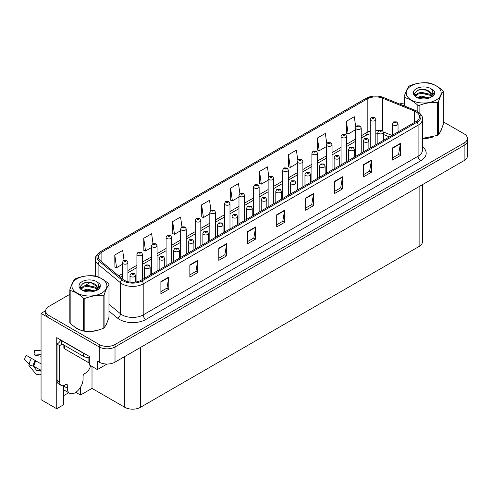 <?xml version="1.0" encoding="UTF-8"?>
<svg xmlns="http://www.w3.org/2000/svg" width="492" height="492" viewBox="0 0 492 492"><rect width="100%" height="100%" fill="white"/><g stroke="black" fill="none" stroke-linecap="round" stroke-linejoin="round"><path stroke-width="0.74" d="M63.64 385.587L63.64 404.762L56.74 408.747L56.74 337.629L89.329 356.442L89.329 364.947L97.379 369.597L97.379 361.091L99.224 362.155A11.168 6.445 0 0 0 115.017 362.155L464.128 160.595A11.168 6.445 0 0 0 467.4 156.038L467.4 140.841A11.168 6.445 0 0 1 464.128 145.398A11.168 6.445 0 0 0 467.4 140.841L467.4 138.406A11.168 6.445 0 0 0 464.128 133.849L443.249 121.795M107.01 364.043L97.379 369.597M69.827 294.327L48.948 306.387A11.168 6.445 0 0 0 45.682 310.944A11.168 6.445 0 0 0 48.948 315.501L99.224 344.523A11.168 6.445 0 0 0 115.017 344.523L115.017 346.958L464.128 145.398L115.017 346.958A11.168 6.445 0 0 1 99.224 346.958A11.168 6.445 0 0 0 115.017 346.958L115.017 362.155M56.74 408.747L41.057 399.688L41.057 313.373L99.224 346.958L48.948 317.93A11.168 6.445 0 0 1 45.682 313.373L45.682 310.944M45.688 310.698L41.057 313.373M422.394 184.691L422.394 241.892A11.168 6.445 180 0 1 419.123 246.455L140.546 407.284A11.168 6.445 180 0 1 124.753 407.284L92.01 388.385L92.01 366.497M92.01 388.385L80.485 395.039L80.485 387.309M75.799 392.333L80.485 395.039M63.64 395.648L68.683 392.733M74.12 326.51A17.866 10.314 0 0 0 76.77 328.465A17.866 10.314 0 0 0 81.537 330.433M415.992 111.832A11.913 6.876 180 0 1 419.479 116.69A11.913 6.876 180 0 1 415.992 121.555L141.099 280.262A11.913 6.876 180 0 1 122.92 279.345L100.546 260.895A11.913 6.876 180 0 1 98.394 256.953A11.913 6.876 180 0 1 101.881 252.088L367.192 98.91A11.913 6.876 180 0 1 382.444 98.142L414.399 111.057A11.913 6.876 180 0 1 415.992 111.832M417.044 111.223A13.401 7.737 0 0 0 415.254 110.356L383.299 97.441A13.401 7.737 0 0 0 380.082 96.481A13.401 7.737 0 0 0 371.146 96.481A13.401 7.737 0 0 0 366.14 98.302L100.829 251.48A13.401 7.737 0 0 0 99.329 261.387L121.696 279.837A13.401 7.737 0 0 0 142.151 280.87L417.044 122.164A13.401 7.737 0 0 0 417.044 111.223M160.89 281.627L160.89 293.786L168.787 289.228L168.787 277.07L160.89 281.627M160.89 291.627L166.972 288.121L168.756 277.476A2.977 1.722 -120 0 0 168.787 277.07M166.917 288.152L168.787 289.228M189.844 264.911L189.844 277.07L197.741 272.513L197.741 260.354L189.844 264.911M189.844 274.911L195.927 271.406L197.71 260.76A2.977 1.722 -120 0 0 197.741 260.354M195.871 271.436L197.741 272.513M218.799 248.196L218.799 260.354L226.695 255.797L226.695 243.638L218.799 248.196M218.799 258.195L224.881 254.69L226.658 244.044A2.977 1.722 -120 0 0 226.695 243.638M224.826 254.721L226.695 255.797M247.747 231.486L247.747 243.638L255.643 239.081L255.643 226.923L247.747 231.486M247.747 241.486L253.829 237.974L255.612 227.329A2.977 1.722 -120 0 0 255.643 226.923M253.78 238.005L255.643 239.081M392.511 147.907L392.511 160.06L400.408 155.503L400.408 143.344L392.511 147.907M392.511 157.907L398.594 154.396L400.377 143.75A2.977 1.722 -120 0 0 400.408 143.344M398.538 154.427L400.408 155.503M363.557 164.623L363.557 176.776L371.454 172.218L371.454 160.06L363.557 164.623M363.557 174.623L369.64 171.111L371.423 160.466A2.977 1.722 -120 0 0 371.454 160.06M369.584 171.142L371.454 172.218M334.609 181.339L334.609 193.491L342.5 188.934L342.5 176.776L334.609 181.339M334.609 191.339L340.685 187.827L342.469 177.181A2.977 1.722 -120 0 0 342.5 176.776M340.636 187.858L342.5 188.934M305.655 198.055L305.655 210.207L313.552 205.65L313.552 193.491L305.655 198.055M305.655 208.054L311.737 204.543L313.521 193.897A2.977 1.722 -120 0 0 313.552 193.491M311.682 204.574L313.552 205.65M276.701 214.77L276.701 226.923L284.597 222.366L284.597 210.207L276.701 214.77M276.701 224.77L282.783 221.259L284.567 210.613A2.977 1.722 -120 0 0 284.597 210.207M282.728 221.289L284.597 222.366M422.456 138.473A17.866 10.314 0 0 0 433.858 136.659M439.891 132.514A17.866 10.314 0 0 0 441.447 129.236M86.352 331.331A17.866 10.314 0 0 0 99.587 329.646M105.62 325.501A17.866 10.314 0 0 0 107.176 322.223M115.017 344.523L464.128 142.969A11.168 6.445 0 0 0 467.4 138.406M404.098 103.025A11.168 6.445 0 0 0 399.682 104.052M90.362 282.476L84.692 285.747M186.24 254.198L186.24 228.915A2.792 1.611 180 0 1 184.518 230.404A2.792 1.611 180 0 1 181.474 230.053A2.792 1.611 180 0 1 180.656 228.915L181.769 226.978A1.863 1.119 57.8 0 1 182.76 227.033A0.929 0.535 0 0 0 182.79 227.778A0.929 0.535 0 0 0 184.106 227.778A0.929 0.535 0 0 0 184.106 227.015A0.929 0.535 0 0 0 182.821 226.996A1.863 1.027 -117.9 0 0 181.948 226.873L180.576 217.015L172.686 221.572L172.809 233.657M153.012 243.602L151.628 233.731L143.732 238.288L143.861 250.373M124.064 260.36L122.674 250.446L114.777 255.004L114.907 267.088M268.829 176.806L267.439 166.868L259.542 171.431L259.665 183.51M297.795 160.183L296.387 150.152L288.49 154.716L288.62 166.794M326.774 143.627L325.341 133.437L317.445 138L317.574 150.078M355.759 127.164L354.295 116.721L346.399 121.284L346.528 133.363M210.914 210.152L209.53 200.299L201.634 204.863L201.763 216.941M239.868 193.461L238.485 183.584L230.588 188.147L230.717 200.226M230.588 188.147L232.372 200.847L238.983 197.028M232.372 200.847L230.588 200.183M259.542 171.431L261.326 184.131L268.146 180.189M261.326 184.131L259.542 183.467M288.49 154.716L290.274 167.415L297.309 163.356M290.274 167.415L288.49 166.751M317.445 138L319.228 150.7L326.473 146.518M319.228 150.7L317.445 150.035M346.399 121.284L348.182 133.984L355.636 129.679M348.182 133.984L346.399 133.32M201.634 204.863L203.417 217.562L209.82 213.866M203.417 217.562L201.634 216.898M172.686 221.572L174.463 234.278L180.656 230.705M174.463 234.278L172.686 233.614M143.732 238.288L145.515 250.994L151.493 247.537M145.515 250.994L143.732 250.33M114.777 255.004L116.561 267.709L122.33 264.376M116.561 267.709L114.777 267.039M127.914 281.701L127.914 262.587A2.792 1.611 180 0 1 126.192 264.075A2.792 1.611 180 0 1 123.148 263.73A2.792 1.611 180 0 1 122.33 262.587L123.443 260.649A1.863 1.119 57.8 0 1 124.433 260.705A0.929 0.535 0 0 0 124.464 261.449A0.929 0.535 0 0 0 125.78 261.449A0.929 0.535 0 0 0 125.78 260.686A0.929 0.535 0 0 0 124.494 260.674L125.497 261.067L124.857 261.221L124.433 260.705M124.87 261.227L124.87 260.914M124.494 260.674A1.863 1.027 -117.9 0 0 123.621 260.545A1.863 1.027 -117.9 0 0 123.541 260.6M135.571 282.07L135.571 275.428A2.792 1.611 180 0 1 133.849 276.916A2.792 1.611 180 0 1 130.804 276.572A2.792 1.611 180 0 1 129.993 275.428L131.106 273.49A1.863 1.119 57.8 0 1 132.096 273.546A0.929 0.535 0 0 0 132.12 274.29A0.929 0.535 0 0 0 133.437 274.29A0.929 0.535 0 0 0 133.437 273.527A0.929 0.535 0 0 0 132.151 273.515L132.532 273.749M132.151 273.515A1.863 1.027 -117.9 0 0 131.284 273.386A1.863 1.027 -117.9 0 0 131.198 273.441M132.508 274.056L132.096 273.546M142.495 279.456L142.495 254.167A2.792 1.611 180 0 1 140.774 255.662A2.792 1.611 180 0 1 137.729 255.311A2.792 1.611 180 0 1 136.911 254.167L138.024 252.23A1.863 1.119 57.8 0 1 139.015 252.285A0.929 0.535 0 0 0 139.045 253.029A0.929 0.535 0 0 0 140.361 253.029A0.929 0.535 0 0 0 140.361 252.273A0.929 0.535 0 0 0 139.076 252.255L139.451 252.494M139.076 252.255A1.863 1.027 -117.9 0 0 138.203 252.132A1.863 1.027 -117.9 0 0 138.123 252.181M139.427 252.796L139.015 252.285M157.077 271.037L157.077 245.754A2.792 1.611 180 0 1 155.355 247.242A2.792 1.611 180 0 1 152.311 246.892A2.792 1.611 180 0 1 151.493 245.754L152.606 243.817A1.863 1.119 57.8 0 1 153.596 243.872A0.929 0.535 0 0 0 153.627 244.61A0.929 0.535 0 0 0 154.943 244.61A0.929 0.535 0 0 0 154.943 243.854A0.929 0.535 0 0 0 153.658 243.835L154.66 244.235L154.021 244.383L153.596 243.872M154.033 244.389L154.033 244.075M153.658 243.835A1.863 1.027 -117.9 0 0 152.784 243.712A1.863 1.027 -117.9 0 0 152.704 243.761M171.659 262.617L171.659 237.335A2.792 1.611 180 0 1 169.937 238.823A2.792 1.611 180 0 1 166.893 238.472A2.792 1.611 180 0 1 166.075 237.335L167.188 235.397A1.863 1.119 57.8 0 1 168.178 235.453A0.929 0.535 0 0 0 168.209 236.191A0.929 0.535 0 0 0 169.525 236.191A0.929 0.535 0 0 0 169.525 235.434A0.929 0.535 0 0 0 168.239 235.416L169.242 235.816L168.602 235.963L168.178 235.453M168.239 235.416A1.863 1.027 -117.9 0 0 167.366 235.293A1.863 1.027 -117.9 0 0 167.286 235.342M150.152 275.034L150.152 267.008A2.792 1.611 180 0 1 148.43 268.503A2.792 1.611 180 0 1 145.386 268.152A2.792 1.611 180 0 1 144.568 267.008L145.687 265.071A1.863 1.119 57.8 0 1 146.678 265.127A0.929 0.535 0 0 0 146.702 265.871A0.929 0.535 0 0 0 148.018 265.871A0.929 0.535 0 0 0 148.018 265.114A0.929 0.535 0 0 0 146.733 265.096L147.114 265.336M146.733 265.096A1.863 1.027 -117.9 0 0 145.866 264.967A1.863 1.027 -117.9 0 0 145.78 265.022M147.09 265.637L146.678 265.127M164.734 266.615L164.734 258.595A2.792 1.611 180 0 1 163.012 260.083A2.792 1.611 180 0 1 159.968 259.733A2.792 1.611 180 0 1 159.15 258.595L160.269 256.652A1.863 1.119 57.8 0 1 161.259 256.707A0.929 0.535 0 0 0 161.284 257.451A0.929 0.535 0 0 0 162.6 257.451A0.929 0.535 0 0 0 162.6 256.695A0.929 0.535 0 0 0 161.315 256.676L162.317 257.07L161.683 257.224L161.259 256.707M161.315 256.676A1.863 1.027 -117.9 0 0 160.447 256.553A1.863 1.027 -117.9 0 0 160.361 256.603M179.316 258.195L179.316 250.176A2.792 1.611 180 0 1 177.594 251.664A2.792 1.611 180 0 1 174.549 251.314A2.792 1.611 180 0 1 173.731 250.176L174.851 248.239A1.863 1.119 57.8 0 1 175.841 248.294A0.929 0.535 0 0 0 175.865 249.032A0.929 0.535 0 0 0 177.181 249.032A0.929 0.535 0 0 0 177.181 248.275A0.929 0.535 0 0 0 175.896 248.257L176.899 248.657L176.265 248.804L175.841 248.294M176.277 248.811L176.277 248.497M175.896 248.257A1.863 1.027 -117.9 0 0 175.029 248.134A1.863 1.027 -117.9 0 0 174.943 248.183M193.897 249.776L193.897 241.757A2.792 1.611 180 0 1 192.175 243.245A2.792 1.611 180 0 1 189.131 242.894A2.792 1.611 180 0 1 188.313 241.757L189.426 239.819A1.863 1.119 57.8 0 1 190.422 239.875A0.929 0.535 0 0 0 190.447 240.613A0.929 0.535 0 0 0 191.763 240.613A0.929 0.535 0 0 0 191.763 239.856A0.929 0.535 0 0 0 190.478 239.838L191.48 240.237L190.847 240.385L190.422 239.875M190.853 240.391L190.853 240.078M190.478 239.838A1.863 1.027 -117.9 0 0 189.611 239.715A1.863 1.027 -117.9 0 0 189.525 239.764M29.397 364.615L28.88 365.421L35.461 373.391A4.096 2.897 -105 0 0 38.296 374.572A4.096 2.897 -105 0 0 38.893 374.301L39.415 374.111L41.057 375.052M41.057 371.331L40.098 370.777A4.096 2.897 -105 0 0 38.29 370.488A4.096 2.897 -105 0 0 37.693 370.753L37.072 370.87L33.062 366.005A4.096 1.673 -168.4 0 1 29.096 364.332L24.6 359.332A8.561 4.945 120 0 1 26.168 355.292L41.057 363.889M67.293 385.174L65.977 384.418A1.863 1.076 -60 0 1 66.912 384.326A1.863 1.076 -60 0 1 67.293 385.174L67.293 388.157A11.168 6.445 120 0 0 69.612 393.268A11.168 6.445 120 0 0 75.19 392.714A11.168 6.445 120 0 0 83.087 379.037L83.087 376.06A1.863 1.076 -60 0 1 84.403 373.779L85.454 373.17A7.441 4.299 -60 0 0 90.559 365.661M64.661 386.331L64.661 385.168M64.403 386.484A11.168 6.445 -60 0 1 64.464 385.267M41.057 370.335L33.056 366.005A11.667 6.734 120 0 1 35.19 360.501M41.057 356.269L34.92 355.236A5.105 2.946 120 0 0 33.985 353.908L41.057 354.375M41.057 350.771L34.729 350.347L33.985 353.908M65.977 384.418L64.926 385.027A7.441 4.299 -60 0 1 61.205 385.396L58.573 383.871A7.441 4.299 -60 0 1 57.029 380.464L57.029 344.117A7.441 4.299 120 0 0 60.86 340.003M61.826 343.846A7.441 4.299 -60 0 1 59.661 345.636L57.029 344.117M61.205 385.396A7.441 4.299 -60 0 1 59.661 381.983L59.661 345.636M85.036 353.963A7.441 4.299 180 0 1 83.351 353.231L61.771 340.772A7.441 4.299 0 0 0 61.992 340.661M83.351 353.231L83.351 356.276A7.441 4.299 0 0 0 89.329 357.512M61.771 340.772L61.771 343.81L83.351 356.276M440.832 130.651A17.681 10.209 180 0 1 440.641 131.056M432.081 137.163A17.681 10.209 180 0 1 423.071 138.381M106.561 323.638A17.681 10.209 180 0 1 106.37 324.043M97.816 330.15A17.681 10.209 180 0 1 88.8 331.374M79.335 329.56A17.681 10.209 180 0 1 76.906 328.385A17.681 10.209 180 0 1 75.301 327.321M63.855 345.015L63.855 347.918A1.863 1.076 0 0 0 64.403 348.674L88.086 362.352A1.863 1.076 0 0 0 89.329 362.666M411.306 85.786A17.497 10.098 -0 0 0 411.306 100.067A17.497 10.098 -0 0 0 436.047 100.067A17.497 10.098 -0 0 0 436.047 85.786A17.497 10.098 -0 0 0 411.306 85.786M422.456 138.387L437.413 135.423A20.098 11.605 -0 0 0 437.886 135.159A20.098 11.605 -0 0 0 438.347 134.888C439.971 132.846 441.607 129.328 443.249 124.316L443.249 91.518A20.098 11.605 -0 0 0 442.911 90.786C438.433 86.727 433.962 84.15 429.51 83.05A20.098 11.605 -0 0 0 428.237 82.853C422.111 82.33 416.011 83.271 409.934 85.682A20.098 11.605 -0 0 0 409.461 85.946A20.098 11.605 -0 0 0 409.006 86.223C407.364 88.289 405.728 91.807 404.098 96.789A20.098 11.605 -0 0 0 404.442 97.521L404.442 105.977M417.837 111.653L417.837 105.257C413.36 101.204 408.895 98.621 404.442 97.521M417.837 105.257A20.098 11.605 -0 0 0 419.11 105.454L419.11 112.576M437.413 135.423L437.413 102.625C431.336 102.09 425.236 103.037 419.11 105.454M437.413 102.625A20.098 11.605 -0 0 0 437.886 102.361A20.098 11.605 -0 0 0 438.347 102.084L438.347 134.888M429.467 97.926L421.472 96.161L416.939 97.502M428.347 98.289L421.472 97.127L417.96 97.939M431.65 96.241L429.694 94.218L421.472 92.299L417.659 93.252L415.457 95.128L415.168 96.155M431.336 96.721L429.694 95.177L421.472 93.265L417.659 94.218L415.34 96.34M430.586 97.551L431.896 95.743L432.185 94.47L425.801 89.71C422.622 89.064 419.787 89.292 417.308 90.387L414.313 93.652L416.324 97.152M431.736 97.047L432.185 95.233M432.161 94.851L429.694 91.321L426.023 89.753M416.318 88.683A10.4 6.002 -0 0 0 416.318 97.17A10.4 6.002 -0 0 0 429.319 97.97L433.378 96.001L434.743 92.926L434.276 91.088L430.869 88.591A10.4 6.002 -0 0 0 416.318 88.683M430.869 88.591C433.034 90.792 433.378 93.172 431.896 95.737M404.098 105.835L404.098 96.789M443.249 91.518C441.619 93.554 439.989 97.078 438.347 102.084M427.585 97.97L420.808 97.385L418.114 97.877M432.536 96.598L432.062 96.217M431.773 96.008L431.293 95.694M427.585 94.107L420.808 93.529L418.114 94.015M415.506 95.036L414.713 95.528M434.227 94.851L432.8 92.976M427.616 90.257L420.808 89.667L417.185 90.442M434.743 93.019L434.276 91.088M432.843 96.395L432.148 95.799M431.939 95.645L430.272 94.642M416.164 94.224L414.535 95.171M434.344 94.624L432.8 92.49M77.035 278.773A17.497 10.098 -0 0 0 77.035 293.054A17.497 10.098 -0 0 0 101.776 293.054A17.497 10.098 -0 0 0 101.776 278.773A17.497 10.098 -0 0 0 77.035 278.773M75.19 278.939A20.098 11.605 -0 0 0 74.735 279.21C73.093 281.276 71.457 284.8 69.827 289.776A20.098 11.605 -0 0 0 70.171 290.514L70.171 323.312C74.624 327.352 79.089 329.935 83.572 331.048A20.098 11.605 -0 0 0 84.839 331.245C90.915 331.774 97.016 330.833 103.148 328.41A20.098 11.605 -0 0 0 103.615 328.146A20.098 11.605 -0 0 0 104.076 327.875C105.706 325.839 107.342 322.315 108.978 317.309L108.978 284.505A20.098 11.605 -0 0 0 108.64 283.773C104.163 279.714 99.698 277.137 95.239 276.037A20.098 11.605 -0 0 0 93.966 275.84C87.84 275.317 81.74 276.264 75.663 278.675A20.098 11.605 -0 0 0 75.19 278.939M83.572 331.048L83.572 298.25C79.089 294.191 74.624 291.615 70.171 290.514M83.572 298.25A20.098 11.605 -0 0 0 84.839 298.447L84.839 331.245M103.148 328.41L103.148 295.612C97.072 295.083 90.971 296.024 84.839 298.447M103.148 295.612A20.098 11.605 -0 0 0 103.615 295.348A20.098 11.605 -0 0 0 104.076 295.077L104.076 327.875M69.827 289.776L69.827 322.574A20.098 11.605 -0 0 0 70.171 323.312M95.196 290.913L87.201 289.148L82.668 290.489M94.083 291.276L87.201 290.114L83.689 290.932M97.379 289.228L95.423 287.205L87.201 285.286L83.388 286.239L81.186 288.121L80.897 289.142M97.065 289.708L95.423 288.171L87.201 286.252L83.388 287.205L81.069 289.333M96.321 290.544L97.625 288.73L97.914 287.457L91.53 282.703C88.351 282.051 85.516 282.279 83.037 283.374L80.042 286.645L82.053 290.139M97.465 290.04L97.914 288.226M97.89 287.838L95.423 284.308L91.758 282.746M82.053 281.67A10.4 6.002 -0 0 0 82.053 290.163A10.4 6.002 -0 0 0 95.054 290.957L99.107 288.988L100.473 285.913L100.005 284.081L96.598 281.578A10.4 6.002 -0 0 0 82.053 281.67M96.598 281.578C98.763 283.779 99.107 286.166 97.625 288.73M108.978 284.505C107.354 286.547 105.719 290.065 104.076 295.077M93.314 290.957L86.543 290.378L83.843 290.864M98.265 289.585L97.791 289.204M97.502 288.995L97.022 288.681M93.314 287.094L86.543 286.516L83.843 287.008M81.235 288.023L80.442 288.515M99.956 287.838L98.529 285.963M93.345 283.244L86.543 282.654L82.914 283.435M100.473 286.012L100.005 284.081M98.578 289.382L97.877 288.786M97.668 288.632L96.001 287.635M81.893 287.217L80.264 288.164M100.079 287.611L98.529 285.477M183.196 227.556L183.713 227.243L183.184 227.544L182.76 227.033M182.821 226.996L183.196 227.236M186.24 228.915L185.035 226.923L181.948 226.873A1.863 1.027 -117.9 0 0 181.868 226.929M200.822 245.779L200.822 220.496A2.792 1.611 180 0 1 199.1 221.984A2.792 1.611 180 0 1 196.056 221.634A2.792 1.611 180 0 1 195.238 220.496L196.351 218.559A1.863 1.119 57.8 0 1 197.341 218.614A0.929 0.535 0 0 0 197.372 219.358A0.929 0.535 0 0 0 198.688 219.358A0.929 0.535 0 0 0 198.688 218.596A0.929 0.535 0 0 0 197.403 218.577L198.399 218.977L197.766 219.131L197.341 218.614M197.778 219.137L197.778 218.817M197.403 218.577A1.863 1.027 -117.9 0 0 196.529 218.454A1.863 1.027 -117.9 0 0 196.449 218.51M215.404 237.365L215.404 212.077A2.792 1.611 180 0 1 213.682 213.565A2.792 1.611 180 0 1 210.637 213.214A2.792 1.611 180 0 1 209.82 212.077L210.933 210.139A1.863 1.119 57.8 0 1 211.923 210.195A0.929 0.535 0 0 0 211.954 210.939A0.929 0.535 0 0 0 213.27 210.939A0.929 0.535 0 0 0 213.27 210.176A0.929 0.535 0 0 0 211.984 210.164L212.981 210.558L212.347 210.711L211.923 210.195M212.359 210.717L212.359 210.398M211.984 210.164A1.863 1.027 -117.9 0 0 211.111 210.035A1.863 1.027 -117.9 0 0 211.031 210.09M208.479 241.357L208.479 233.337A2.792 1.611 180 0 1 206.757 234.825A2.792 1.611 180 0 1 203.713 234.475A2.792 1.611 180 0 1 202.895 233.337L204.008 231.4A1.863 1.119 57.8 0 1 205.004 231.455A0.929 0.535 0 0 0 205.029 232.199A0.929 0.535 0 0 0 206.345 232.199A0.929 0.535 0 0 0 206.345 231.437A0.929 0.535 0 0 0 205.059 231.418L205.435 231.658M205.059 231.418A1.863 1.027 -117.9 0 0 204.192 231.295A1.863 1.027 -117.9 0 0 204.106 231.351M205.416 231.96L205.004 231.455M223.06 232.937L223.06 224.918A2.792 1.611 180 0 1 221.338 226.406A2.792 1.611 180 0 1 218.294 226.056A2.792 1.611 180 0 1 217.476 224.918L218.589 222.981A1.863 1.119 57.8 0 1 219.586 223.036A0.929 0.535 0 0 0 219.61 223.78A0.929 0.535 0 0 0 220.926 223.78A0.929 0.535 0 0 0 220.926 223.017A0.929 0.535 0 0 0 219.641 223.005L220.016 223.239M219.641 223.005A1.863 1.027 -117.9 0 0 218.774 222.876A1.863 1.027 -117.9 0 0 218.688 222.931M219.998 223.546L219.586 223.036M237.642 224.524L237.642 216.498A2.792 1.611 180 0 1 235.92 217.987A2.792 1.611 180 0 1 232.876 217.636A2.792 1.611 180 0 1 232.058 216.498L233.171 214.561A1.863 1.119 57.8 0 1 234.167 214.617A0.929 0.535 0 0 0 234.192 215.361A0.929 0.535 0 0 0 235.508 215.361A0.929 0.535 0 0 0 235.508 214.598A0.929 0.535 0 0 0 234.223 214.586L235.225 214.979L234.592 215.133L234.167 214.617M234.223 214.586A1.863 1.027 -117.9 0 0 233.356 214.457A1.863 1.027 -117.9 0 0 233.269 214.512M229.985 228.946L229.985 203.657A2.792 1.611 180 0 1 228.263 205.146A2.792 1.611 180 0 1 225.219 204.801A2.792 1.611 180 0 1 224.401 203.657L225.514 201.72A1.863 1.119 57.8 0 1 226.505 201.775A0.929 0.535 0 0 0 226.535 202.519A0.929 0.535 0 0 0 227.851 202.519A0.929 0.535 0 0 0 227.851 201.757A0.929 0.535 0 0 0 226.566 201.745L226.941 201.978M226.566 201.745A1.863 1.027 -117.9 0 0 225.693 201.615A1.863 1.027 -117.9 0 0 225.613 201.671M226.917 202.286L226.505 201.775M244.567 220.527L244.567 195.238A2.792 1.611 180 0 1 242.845 196.732A2.792 1.611 180 0 1 239.801 196.382A2.792 1.611 180 0 1 238.983 195.238L240.096 193.301A1.863 1.119 57.8 0 1 241.086 193.356A0.929 0.535 0 0 0 241.117 194.1A0.929 0.535 0 0 0 242.433 194.1A0.929 0.535 0 0 0 242.433 193.344A0.929 0.535 0 0 0 241.148 193.325L242.144 193.719L241.51 193.873L241.086 193.356M241.148 193.325A1.863 1.027 -117.9 0 0 240.274 193.196A1.863 1.027 -117.9 0 0 240.194 193.251M259.149 212.107L259.149 186.825A2.792 1.611 180 0 1 257.427 188.313A2.792 1.611 180 0 1 254.382 187.962A2.792 1.611 180 0 1 253.565 186.825L254.678 184.881A1.863 1.119 57.8 0 1 255.668 184.937A0.929 0.535 0 0 0 255.699 185.681A0.929 0.535 0 0 0 257.015 185.681A0.929 0.535 0 0 0 257.015 184.924A0.929 0.535 0 0 0 255.729 184.906L256.726 185.299L256.092 185.453L255.668 184.937M256.104 185.459L256.104 185.146M255.729 184.906A1.863 1.027 -117.9 0 0 254.856 184.783A1.863 1.027 -117.9 0 0 254.776 184.832M273.73 203.688L273.73 178.405A2.792 1.611 180 0 1 272.008 179.894A2.792 1.611 180 0 1 268.964 179.543A2.792 1.611 180 0 1 268.146 178.405L269.259 176.468A1.863 1.119 57.8 0 1 270.249 176.523A0.929 0.535 0 0 0 270.28 177.261A0.929 0.535 0 0 0 271.596 177.261A0.929 0.535 0 0 0 271.596 176.505A0.929 0.535 0 0 0 270.311 176.487L271.307 176.886L270.674 177.034L270.249 176.523M270.686 177.04L270.686 176.726M270.311 176.487A1.863 1.027 -117.9 0 0 269.438 176.364A1.863 1.027 -117.9 0 0 269.358 176.413M288.312 195.269L288.312 169.986A2.792 1.611 180 0 1 286.59 171.474A2.792 1.611 180 0 1 283.546 171.124A2.792 1.611 180 0 1 282.728 169.986L283.841 168.049A1.863 1.119 57.8 0 1 284.831 168.104A0.929 0.535 0 0 0 284.862 168.842A0.929 0.535 0 0 0 286.178 168.842A0.929 0.535 0 0 0 286.178 168.086A0.929 0.535 0 0 0 284.893 168.067L285.889 168.467L285.255 168.615L284.831 168.104M285.268 168.621L285.268 168.307M284.893 168.067A1.863 1.027 -117.9 0 0 284.019 167.944A1.863 1.027 -117.9 0 0 283.939 167.993M252.224 216.105L252.224 208.079A2.792 1.611 180 0 1 250.502 209.567A2.792 1.611 180 0 1 247.458 209.223A2.792 1.611 180 0 1 246.64 208.079L247.753 206.142A1.863 1.119 57.8 0 1 248.749 206.197A0.929 0.535 0 0 0 248.774 206.941A0.929 0.535 0 0 0 250.09 206.941A0.929 0.535 0 0 0 250.09 206.179A0.929 0.535 0 0 0 248.804 206.166L249.807 206.56L249.167 206.714L248.749 206.197M249.18 206.72L249.18 206.4M248.804 206.166A1.863 1.027 -117.9 0 0 247.937 206.037A1.863 1.027 -117.9 0 0 247.851 206.093M266.805 207.685L266.805 199.66A2.792 1.611 180 0 1 265.083 201.154A2.792 1.611 180 0 1 262.039 200.804A2.792 1.611 180 0 1 261.221 199.66L262.334 197.722A1.863 1.119 57.8 0 1 263.331 197.778A0.929 0.535 0 0 0 263.355 198.522A0.929 0.535 0 0 0 264.671 198.522A0.929 0.535 0 0 0 264.671 197.766A0.929 0.535 0 0 0 263.386 197.747L264.388 198.141L263.749 198.294L263.331 197.778M263.761 198.301L263.761 197.987M263.386 197.747A1.863 1.027 -117.9 0 0 262.519 197.624A1.863 1.027 -117.9 0 0 262.433 197.673M281.387 199.266L281.387 191.247A2.792 1.611 180 0 1 279.665 192.735A2.792 1.611 180 0 1 276.621 192.384A2.792 1.611 180 0 1 275.803 191.247L276.916 189.303A1.863 1.119 57.8 0 1 277.912 189.358A0.929 0.535 0 0 0 277.937 190.103A0.929 0.535 0 0 0 279.253 190.103A0.929 0.535 0 0 0 279.253 189.346A0.929 0.535 0 0 0 277.968 189.328L278.97 189.721L278.331 189.875L277.912 189.358M278.343 189.881L278.343 189.568M277.968 189.328A1.863 1.027 -117.9 0 0 277.101 189.205A1.863 1.027 -117.9 0 0 277.014 189.254M295.969 190.847L295.969 182.827A2.792 1.611 180 0 1 294.247 184.315A2.792 1.611 180 0 1 291.202 183.965A2.792 1.611 180 0 1 290.385 182.827L291.498 180.89A1.863 1.119 57.8 0 1 292.494 180.945A0.929 0.535 0 0 0 292.519 181.683A0.929 0.535 0 0 0 293.835 181.683A0.929 0.535 0 0 0 293.835 180.927A0.929 0.535 0 0 0 292.549 180.908L292.925 181.148M292.549 180.908A1.863 1.027 -117.9 0 0 291.676 180.785A1.863 1.027 -117.9 0 0 291.596 180.835M292.906 181.45L292.494 180.945M310.55 182.427L310.55 174.408A2.792 1.611 180 0 1 308.828 175.896A2.792 1.611 180 0 1 305.784 175.546A2.792 1.611 180 0 1 304.966 174.408L306.079 172.471A1.863 1.119 57.8 0 1 307.076 172.526A0.929 0.535 0 0 0 307.1 173.264A0.929 0.535 0 0 0 308.416 173.264A0.929 0.535 0 0 0 308.416 172.507A0.929 0.535 0 0 0 307.131 172.489L307.506 172.729M307.131 172.489A1.863 1.027 -117.9 0 0 306.258 172.366A1.863 1.027 -117.9 0 0 306.178 172.415M307.488 172.741L307.076 172.526M302.894 186.849L302.894 161.567A2.792 1.611 180 0 1 301.172 163.055A2.792 1.611 180 0 1 298.127 162.704A2.792 1.611 180 0 1 297.309 161.567L298.423 159.629A1.863 1.119 57.8 0 1 299.413 159.685A0.929 0.535 0 0 0 299.443 160.429A0.929 0.535 0 0 0 300.76 160.429A0.929 0.535 0 0 0 300.76 159.666A0.929 0.535 0 0 0 299.474 159.648L299.849 159.888M299.474 159.648A1.863 1.027 -117.9 0 0 298.601 159.525A1.863 1.027 -117.9 0 0 298.521 159.58M299.825 160.189L299.413 159.685M317.475 178.43L317.475 153.147A2.792 1.611 180 0 1 315.747 154.636A2.792 1.611 180 0 1 312.709 154.285A2.792 1.611 180 0 1 311.891 153.147L313.004 151.21A1.863 1.119 57.8 0 1 313.994 151.265A0.929 0.535 0 0 0 314.025 152.01A0.929 0.535 0 0 0 315.341 152.01A0.929 0.535 0 0 0 315.341 151.247A0.929 0.535 0 0 0 314.056 151.235L315.052 151.628L314.419 151.782L313.994 151.265M314.056 151.235A1.863 1.027 -117.9 0 0 313.183 151.105A1.863 1.027 -117.9 0 0 313.103 151.161M332.057 170.017L332.057 144.728A2.792 1.611 180 0 1 330.329 146.216A2.792 1.611 180 0 1 327.291 145.866A2.792 1.611 180 0 1 326.473 144.728L327.586 142.791A1.863 1.119 57.8 0 1 328.576 142.846A0.929 0.535 0 0 0 328.607 143.59A0.929 0.535 0 0 0 329.923 143.59A0.929 0.535 0 0 0 329.923 142.828A0.929 0.535 0 0 0 328.638 142.815L329.634 143.209L329 143.363L328.576 142.846M329.013 143.369L329.013 143.049M328.638 142.815A1.863 1.027 -117.9 0 0 327.764 142.686A1.863 1.027 -117.9 0 0 327.684 142.742M346.639 161.597L346.639 136.309A2.792 1.611 180 0 1 344.91 137.797A2.792 1.611 180 0 1 341.872 137.452A2.792 1.611 180 0 1 341.054 136.309L342.168 134.371A1.863 1.119 57.8 0 1 343.158 134.427A0.929 0.535 0 0 0 343.188 135.171A0.929 0.535 0 0 0 344.505 135.171A0.929 0.535 0 0 0 344.505 134.408A0.929 0.535 0 0 0 343.219 134.396L344.216 134.79L343.582 134.943L343.158 134.427M343.594 134.949L343.594 134.63M343.219 134.396A1.863 1.027 -117.9 0 0 342.346 134.267A1.863 1.027 -117.9 0 0 342.266 134.322M361.22 153.178L361.22 127.889A2.792 1.611 180 0 1 359.492 129.384A2.792 1.611 180 0 1 356.454 129.033A2.792 1.611 180 0 1 355.636 127.889L356.749 125.952A1.863 1.119 57.8 0 1 357.739 126.007A0.929 0.535 0 0 0 357.77 126.751A0.929 0.535 0 0 0 359.086 126.751A0.929 0.535 0 0 0 359.086 125.995A0.929 0.535 0 0 0 357.795 125.977L358.176 126.216M357.795 125.977A1.863 1.027 -117.9 0 0 356.928 125.847A1.863 1.027 -117.9 0 0 356.848 125.903M358.151 126.518L357.739 126.007M375.802 144.759L375.802 119.476A2.792 1.611 180 0 1 374.074 120.964A2.792 1.611 180 0 1 371.036 120.614A2.792 1.611 180 0 1 370.218 119.476L371.331 117.533A1.863 1.119 57.8 0 1 372.321 117.588A0.929 0.535 0 0 0 372.352 118.332A0.929 0.535 0 0 0 373.668 118.332A0.929 0.535 0 0 0 373.668 117.576A0.929 0.535 0 0 0 372.376 117.557L372.758 117.797M372.376 117.557A1.863 1.027 -117.9 0 0 371.509 117.434A1.863 1.027 -117.9 0 0 371.429 117.483M372.733 118.098L372.321 117.588M325.132 174.008L325.132 165.988A2.792 1.611 180 0 1 323.41 167.477A2.792 1.611 180 0 1 320.366 167.126A2.792 1.611 180 0 1 319.548 165.988L320.661 164.051A1.863 1.119 57.8 0 1 321.657 164.107A0.929 0.535 0 0 0 321.682 164.851A0.929 0.535 0 0 0 322.998 164.851A0.929 0.535 0 0 0 322.998 164.088A0.929 0.535 0 0 0 321.713 164.07L322.088 164.31M321.713 164.07A1.863 1.027 -117.9 0 0 320.839 163.947A1.863 1.027 -117.9 0 0 320.759 164.002M322.069 164.611L321.657 164.107M339.714 165.589L339.714 157.569A2.792 1.611 180 0 1 337.992 159.057A2.792 1.611 180 0 1 334.947 158.707A2.792 1.611 180 0 1 334.129 157.569L335.243 155.632A1.863 1.119 57.8 0 1 336.239 155.687A0.929 0.535 0 0 0 336.264 156.431A0.929 0.535 0 0 0 337.58 156.431A0.929 0.535 0 0 0 337.58 155.669A0.929 0.535 0 0 0 336.294 155.656L337.297 156.05L336.657 156.204L336.239 155.687M336.669 156.21L336.669 155.89M336.294 155.656A1.863 1.027 -117.9 0 0 335.421 155.527A1.863 1.027 -117.9 0 0 335.341 155.583M354.295 157.176L354.295 149.15A2.792 1.611 180 0 1 352.573 150.638A2.792 1.611 180 0 1 349.529 150.288A2.792 1.611 180 0 1 348.711 149.15L349.824 147.213A1.863 1.119 57.8 0 1 350.821 147.268A0.929 0.535 0 0 0 350.845 148.012A0.929 0.535 0 0 0 352.161 148.012A0.929 0.535 0 0 0 352.161 147.249A0.929 0.535 0 0 0 350.876 147.237L351.878 147.631L351.239 147.785L350.821 147.268M351.251 147.791L351.251 147.471M350.876 147.237A1.863 1.027 -117.9 0 0 350.003 147.108A1.863 1.027 -117.9 0 0 349.923 147.163M368.877 148.756L368.877 140.73A2.792 1.611 180 0 1 367.155 142.219A2.792 1.611 180 0 1 364.111 141.874A2.792 1.611 180 0 1 363.293 140.73L364.406 138.793A1.863 1.119 57.8 0 1 365.402 138.849A0.929 0.535 0 0 0 365.427 139.593A0.929 0.535 0 0 0 366.743 139.593A0.929 0.535 0 0 0 366.743 138.83A0.929 0.535 0 0 0 365.458 138.818L365.833 139.052M365.458 138.818A1.863 1.027 -117.9 0 0 364.584 138.689A1.863 1.027 -117.9 0 0 364.504 138.744M365.814 139.359L365.402 138.849M383.459 140.337L383.459 132.311A2.792 1.611 180 0 1 381.737 133.806A2.792 1.611 180 0 1 378.692 133.455A2.792 1.611 180 0 1 377.874 132.311L378.988 130.374A1.863 1.119 57.8 0 1 379.984 130.429A0.929 0.535 0 0 0 380.008 131.173A0.929 0.535 0 0 0 381.325 131.173A0.929 0.535 0 0 0 381.325 130.417A0.929 0.535 0 0 0 380.039 130.398L381.042 130.792L380.402 130.946L379.984 130.429M380.414 130.952L380.414 130.638M380.039 130.398A1.863 1.027 -117.9 0 0 379.166 130.275A1.863 1.027 -117.9 0 0 379.086 130.325M398.04 131.917L398.04 123.898A2.792 1.611 180 0 1 396.318 125.386A2.792 1.611 180 0 1 393.274 125.036A2.792 1.611 180 0 1 392.456 123.898L393.569 121.955A1.863 1.119 57.8 0 1 394.566 122.01A0.929 0.535 0 0 0 394.59 122.754A0.929 0.535 0 0 0 395.906 122.754A0.929 0.535 0 0 0 395.906 121.998A0.929 0.535 0 0 0 394.621 121.979L395.623 122.373L394.984 122.526L394.566 122.01M394.621 121.979A1.863 1.027 -117.9 0 0 393.748 121.856A1.863 1.027 -117.9 0 0 393.668 121.905M464.128 160.595L464.128 142.969M99.224 362.155L99.224 344.523M140.546 407.284L140.546 347.413M419.123 246.455L419.123 186.579M124.753 407.284L124.753 356.534M422.456 146.714A18.61 10.744 180 0 1 420.728 160.761L145.835 319.468A3.721 2.146 60 0 1 143.203 314.911L418.095 156.204A14.889 8.598 0 0 0 422.456 150.121L422.456 119.125A14.889 8.598 180 0 1 418.095 125.202A3.721 2.146 -120 0 0 417.044 122.164M145.835 319.468A18.61 10.744 180 0 1 119.513 319.468A18.61 10.744 180 0 1 117.428 318.035L108.978 311.067M121.696 279.837A3.721 2.491 129.5 0 0 120.478 282.759L120.478 313.761A14.889 8.598 0 0 0 122.145 314.911A14.889 8.598 0 0 0 143.203 314.911L143.203 283.909A14.889 8.598 180 0 1 120.478 282.759L98.105 264.315A14.889 8.598 180 0 1 95.411 259.382L95.411 276.086M371.146 96.481L365.857 98.425A3.721 2.146 60 0 1 366.14 98.302M100.829 251.48A3.721 2.146 -120 0 0 100.546 251.603C96.66 254.407 94.95 257.002 95.411 259.382M99.329 261.387A3.721 2.491 129.5 0 0 98.105 264.315L98.105 276.953M142.151 280.87A3.721 2.146 60 0 1 143.203 283.909L418.095 125.202L418.095 156.204A3.721 2.146 60 0 0 420.728 160.761M91.918 291.738A18.61 10.744 180 0 1 92.299 290.704M48.948 315.501L48.948 317.93M98.105 287.814L98.105 289.683M95.411 290.385A14.889 8.598 0 0 0 95.436 290.846M108.978 304.277L120.478 313.761A3.721 2.491 -50.5 0 1 117.428 318.035M101.881 252.088L101.881 261.996M414.399 111.057L414.399 122.471M382.444 98.142L382.444 130.441M391.97 135.423L383.434 131.973M378.723 130.571A11.913 6.876 0 0 0 375.802 130.331M370.218 131.075A11.913 6.876 0 0 0 367.192 132.342L361.22 135.792M367.192 98.91L367.192 132.342A6.697 3.868 60 0 1 365.802 135.411L361.22 138.061M355.636 139.015L346.639 144.211M341.054 147.434L332.057 152.631M326.473 155.853L317.475 161.05M311.891 164.273L302.894 169.469M297.309 172.692L288.312 177.889M282.728 181.111L273.73 186.302M268.146 189.531L259.149 194.721M253.565 197.944L244.567 203.141M238.983 206.363L229.985 211.56M224.401 214.783L215.404 219.979M209.82 223.202L200.822 228.399M195.238 231.621L186.24 236.818M180.656 240.041L171.659 245.237M166.075 248.46L157.077 253.651M151.493 256.879L142.495 262.07M136.911 265.293L127.914 270.489M122.33 273.712L118.658 275.834M389.418 136.899L383.778 134.617A6.697 3.136 -68 0 1 383.459 134.439M276.701 215.152L284.567 210.613M305.655 198.436L313.521 193.897M334.609 181.72L342.469 177.181M363.557 165.005L371.423 160.466M392.511 148.289L400.377 143.75M247.747 231.867L255.612 227.329M218.799 248.583L226.658 244.044M189.844 265.299L197.71 260.76M160.89 282.014L168.756 277.476M67.293 388.157L64.661 386.632M35.879 360.894A11.168 6.445 120 0 0 33.831 366.165M40.098 370.777A7.441 4.299 120 0 0 41.057 370.414M39.305 370.064A8.807 5.086 120 0 0 39.92 369.677M37.072 370.87A9.28 5.357 120 0 0 39.686 369.541M31.427 358.324A12.73 7.349 120 0 0 29.096 364.332M38.893 374.301A11.667 6.734 120 0 0 39.452 374.129M35.621 360.747A11.291 6.519 120 0 0 33.554 366.073M59.661 381.983L57.029 380.464M88.086 362.352L88.086 357.524M64.403 348.674L64.403 345.335M422.456 119.125C422.96 116.807 421.25 114.212 417.327 111.34L383.416 97.471L380.082 96.481M365.857 98.425L100.546 251.603M383.778 134.617L383.459 134.494M377.874 133.264L375.802 133.16M370.218 133.756L365.802 135.411M355.636 141.284L346.639 146.475M341.054 149.703L332.057 154.894M326.473 158.123L317.475 163.313M311.891 166.536L302.894 171.733M297.309 174.955L288.312 180.152M282.728 183.375L273.73 188.571M268.146 191.794L259.149 196.991M253.565 200.213L244.567 205.41M238.983 208.633L229.985 213.823M224.401 217.052L215.404 222.243M209.82 225.465L200.822 230.662M195.238 233.885L186.24 239.081M180.656 242.304L171.659 247.501M166.075 250.723L157.077 255.92M151.493 259.143L142.495 264.339M136.911 267.562L127.914 272.759M122.33 275.981L120.276 277.162M127.914 262.587L126.708 260.6L123.621 260.545M122.33 278.859L122.33 262.587M135.571 275.428L134.371 273.435L131.284 273.386M129.993 282.101L129.993 275.428M142.495 254.167L141.29 252.181L138.203 252.132M136.911 281.824L136.911 254.167M157.077 245.754L155.872 243.761L152.784 243.712M151.493 274.259L151.493 245.754M171.659 237.335L170.453 235.342L167.366 235.293M166.075 265.84L166.075 237.335M150.152 267.008L148.953 265.022L145.866 264.967M144.568 278.257L144.568 267.008M164.734 258.595L163.535 256.603L160.447 256.553M159.15 269.837L159.15 258.595M179.316 250.176L178.116 248.183L175.029 248.134M173.731 261.418L173.731 250.176M193.897 241.757L192.698 239.764L189.611 239.715M188.313 252.999L188.313 241.757M69.612 393.268L63.64 389.818M40.067 369.572L38.29 370.488M39.508 374.16L38.296 374.572M180.656 257.421L180.656 228.915M200.822 220.496L199.617 218.503L196.529 218.454M195.238 249.007L195.238 220.496M215.404 212.077L214.198 210.084L211.111 210.035M209.82 240.588L209.82 212.077M208.479 233.337L207.28 231.345L204.192 231.295M202.895 244.585L202.895 233.337M223.06 224.918L221.861 222.925L218.774 222.876M217.476 236.166L217.476 224.918M237.642 216.498L236.443 214.506L233.356 214.457M232.058 227.747L232.058 216.498M229.985 203.657L228.78 201.665L225.693 201.615M224.401 232.169L224.401 203.657M244.567 195.238L243.362 193.251L240.274 193.196M238.983 223.749L238.983 195.238M259.149 186.825L257.943 184.832L254.856 184.783M253.565 215.33L253.565 186.825M273.73 178.405L272.525 176.413L269.438 176.364M268.146 206.911L268.146 178.405M288.312 169.986L287.107 167.993L284.019 167.944M282.728 198.491L282.728 169.986M252.224 208.079L251.025 206.087L247.937 206.037M246.64 219.327L246.64 208.079M266.805 199.66L265.606 197.673L262.519 197.624M261.221 210.908L261.221 199.66M281.387 191.247L280.188 189.254L277.101 189.205M275.803 202.489L275.803 191.247M295.969 182.827L294.769 180.835L291.676 180.785M290.385 194.069L290.385 182.827M310.55 174.408L309.351 172.415L306.258 172.366M304.966 185.65L304.966 174.408M302.894 161.567L301.688 159.574L298.601 159.525M297.309 190.072L297.309 161.567M317.475 153.147L316.27 151.155L313.183 151.105M311.891 181.659L311.891 153.147M332.057 144.728L330.852 142.735L327.764 142.686M326.473 173.239L326.473 144.728M346.639 136.309L345.433 134.316L342.346 134.267M341.054 164.82L341.054 136.309M361.22 127.889L360.015 125.903L356.928 125.847M355.636 156.401L355.636 127.889M375.802 119.476L374.596 117.483L371.509 117.434M370.218 147.981L370.218 119.476M325.132 165.988L323.927 163.996L320.839 163.947M319.548 177.237L319.548 165.988M339.714 157.569L338.508 155.577L335.421 155.527M334.129 168.817L334.129 157.569M354.295 149.15L353.09 147.157L350.003 147.108M348.711 160.398L348.711 149.15M368.877 140.73L367.672 138.738L364.584 138.689M363.293 151.979L363.293 140.73M383.459 132.311L382.253 130.325L379.166 130.275M377.874 143.559L377.874 132.311M398.04 123.898L396.835 121.905L393.748 121.856M392.456 135.14L392.456 123.898"/></g></svg>
